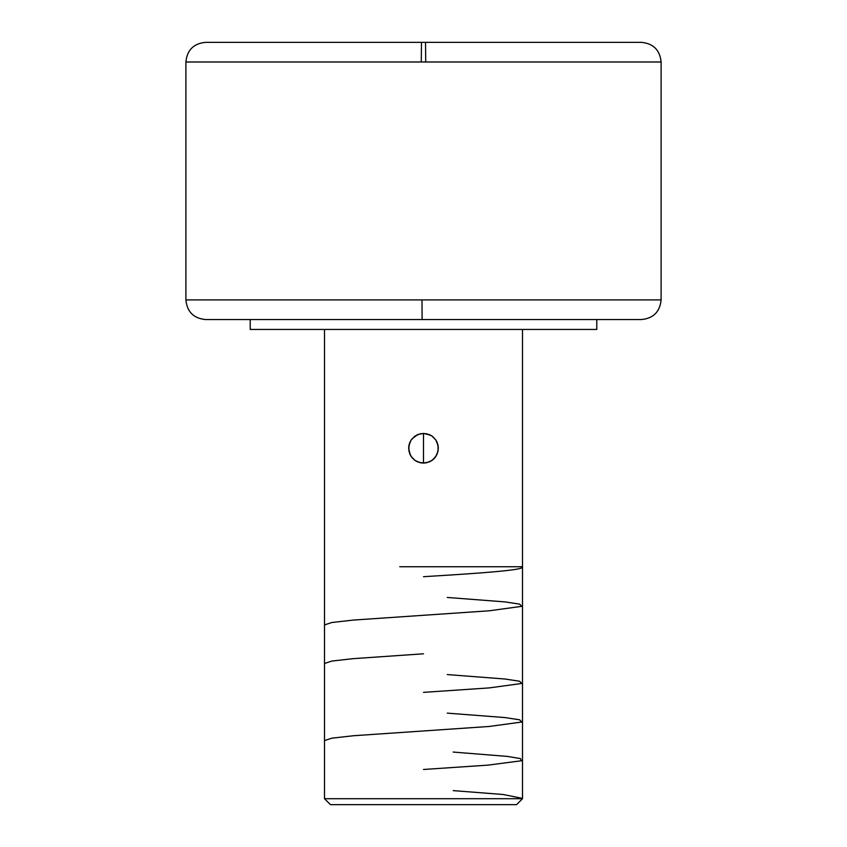 <?xml version="1.0" encoding="UTF-8"?>
<svg xmlns="http://www.w3.org/2000/svg" width="847" height="847" viewBox="0 0 847 847"><rect width="100%" height="100%" fill="white"/><g stroke="black" fill="none" stroke-linecap="round" stroke-linejoin="round"><path stroke-width="1.27" d="M424.876 319.552L641.454 319.552L422.124 319.552L421.997 299.912L661.105 299.912L661.105 61.99L421.277 61.99L421.467 42.35L641.454 42.35L425.533 42.35L425.723 61.99M324.496 798.71L330.436 804.65L516.564 804.65L522.504 798.71L324.496 798.71L522.504 798.71L522.504 329.451L522.504 798.71L516.564 804.65L330.436 804.65L324.496 798.71L324.496 329.451L324.496 798.71M420.599 433.685L426.412 433.685L431.769 435.909L435.856 440.006L438.068 445.353L438.058 451.165L435.834 456.512L431.748 460.599L426.401 462.811L420.588 462.811L415.231 460.588L411.144 456.491L408.932 451.144L408.942 445.342L411.166 439.985L415.252 435.898L420.599 433.685M420.525 462.801L423.5 463.097L417.804 461.964L415.231 460.588L411.144 456.491L409.779 453.939L408.646 448.254L409.832 454.045L412.044 457.698L415.189 460.556L420.525 462.801M410.213 454.871L408.646 448.285L408.942 445.31L409.81 442.505L408.646 448.285L409.789 442.547L411.166 439.985L409.789 442.558M412.013 438.841L417.815 434.532L423.5 433.399L417.698 434.585L412.013 438.841M596.786 329.451L596.786 319.552L596.786 329.451L250.214 329.451L596.786 329.451M250.214 319.552L250.214 329.451L250.214 319.552M421.997 299.912L661.105 299.912C659.919 311.823 653.376 318.377 641.454 319.552L205.546 319.552L422.124 319.552L421.997 299.912L185.895 299.912L185.895 61.99L185.895 299.912L421.997 299.912M661.105 299.912L661.105 61.99L185.895 61.99C187.081 50.068 193.624 43.525 205.546 42.35L421.467 42.35L421.277 61.99L185.895 61.99M661.105 61.99C659.919 50.068 653.376 43.525 641.454 42.35L206.488 42.35M430.562 435.189L423.5 433.399L429.196 434.532L431.769 435.909L435.856 440.006L432.648 436.544M431.801 435.93L429.207 434.543M431.695 435.866L430.572 435.189M435.856 440.006L437.221 442.558L438.354 448.254L437.179 454.024L433.992 458.756L431.748 460.599L429.185 461.964L423.5 463.097L426.475 462.801L431.832 460.546L434.977 457.676L437.179 454.024L438.354 448.264L438.047 445.289L435.644 439.699M437.211 442.536L438.354 448.264L437.211 453.95M429.291 461.922L432.881 459.762M436.83 441.711L437.19 442.483M423.5 433.399L423.489 463.097L423.5 433.399M414.13 436.724L417.74 434.564M417.74 461.943L414.384 459.974M522.504 567.045C523.922 570.253 476.406 573.472 423.5 576.691M447.258 597.453L505.087 601.91L519.613 604.123L521.794 606.336L489.206 610.793L353.178 620.089L331.802 622.513L324.496 624.938M423.5 653.799L353.146 658.659L331.78 661.073L324.496 663.497M447.258 674.572L504.918 679.008L519.624 681.242L521.784 683.465L489.28 687.902L423.5 692.359M447.258 713.132L504.96 717.568L519.656 719.802L521.752 722.036L489.111 726.472L353.368 735.747L331.823 738.182L324.496 740.606M453.198 752.062L507.554 756.424L520.492 758.594L521.35 760.775L487.988 765.127L423.5 769.478M453.198 790.622L503.266 794.507L522.504 798.393M522.504 566.738L399.742 566.738M185.895 299.912C187.081 311.823 193.624 318.377 205.546 319.552"/></g></svg>

